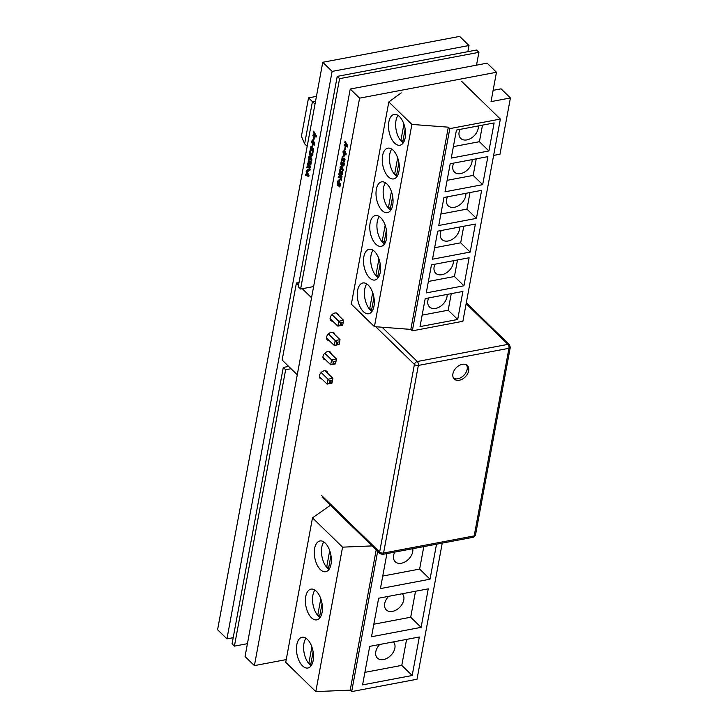 <?xml version="1.0" encoding="UTF-8"?>
<svg xmlns="http://www.w3.org/2000/svg" width="728" height="728" viewBox="0 0 728 728"><rect width="100%" height="100%" fill="white"/><g stroke="black" fill="none" stroke-linecap="round" stroke-linejoin="round"><path stroke-width="1.09" d="M330.785 381.69L330.539 382.145L330.785 381.69M337.919 343.17L337.674 343.625L337.919 343.17M341.496 323.914L341.241 324.37L341.496 323.914M311.548 297.752L302.257 288.707M298.544 285.094L296.414 283.028L282.136 360.06L297.27 374.793M299.017 282.537L296.414 283.028M319.374 376.576L327.109 384.102L328.01 379.215L321.157 372.536M328.728 351.469L336.436 358.977L335.535 363.864L330.685 364.783L322.941 357.239M332.387 332.214L340.022 339.648L339.111 344.544L334.27 345.463L326.508 337.901M336.036 312.958L343.607 320.329L342.697 325.225L337.847 326.135L330.084 318.573M329.757 380.944L332.177 380.489L332.86 378.296L331.95 383.192L327.109 384.102L329.302 383.392L329.757 380.944L328.01 379.215L332.86 378.296L325.079 370.725M324.77 353.244L331.595 359.887L336.436 358.977L335.535 363.864M328.374 333.943L335.18 340.567L340.022 339.648L339.111 344.544M331.986 314.651L338.757 321.248L343.607 320.329L342.697 325.225M331.95 383.192L329.302 383.392M331.722 382.928L332.177 380.489M335.308 363.609L330.685 364.783L331.595 359.887L333.333 361.616L335.754 361.161M333.333 361.616L332.878 364.064M338.884 344.289L334.27 345.463L335.18 340.567L336.918 342.296L339.339 341.841M336.918 342.296L336.463 344.744M342.469 324.961L337.847 326.135L338.757 321.248L340.495 322.977L342.915 322.513M340.495 322.977L340.04 325.416M453.571 378.187A9.391 6.434 134.2 0 0 457.812 378.769A9.391 6.434 134.2 0 0 465.647 373.082A9.391 6.434 134.2 0 0 466.502 364.91M462.271 364.337A9.391 6.434 -45.8 0 1 467.349 365.556A9.391 6.434 -45.8 0 1 467.531 373.91A9.391 6.434 -45.8 0 1 459.322 380.234A9.391 6.434 -45.8 0 1 454.245 379.015A9.391 6.434 -45.8 0 1 454.054 370.67A9.391 6.434 -45.8 0 1 462.271 364.337M247.429 643.67L234.407 646.136L232.05 643.834L283.283 367.44L288.67 366.421M313.622 286.559L300.6 289.025L298.243 286.723L337.228 76.376L476.54 50.032L478.897 52.334L476.512 65.156M337.228 76.376L339.585 78.669L478.897 52.334M300.6 289.025L339.585 78.669M283.283 367.44L285.64 369.742L291.027 368.723M234.407 646.136L285.64 369.742M366.766 283.911A15.643 8.163 -100.7 0 0 369.596 309.273L371.407 311.038A15.643 8.163 -100.7 0 0 371.963 311.438M368.241 285.112A15.643 8.163 79.3 0 1 374.319 301.747A15.643 8.163 79.3 0 1 368.696 313.723A15.643 8.163 79.3 0 1 363.336 311.593A15.643 8.163 79.3 0 1 357.257 294.958A15.643 8.163 79.3 0 1 362.881 282.974A15.643 8.163 79.3 0 1 368.241 285.112M373.009 250.214A15.643 8.163 -100.7 0 0 375.848 275.575L377.659 277.332A15.643 8.163 -100.7 0 0 378.214 277.732M374.492 251.406A15.643 8.163 79.3 0 1 380.562 268.041A15.643 8.163 79.3 0 1 374.938 280.025A15.643 8.163 79.3 0 1 369.578 277.887A15.643 8.163 79.3 0 1 363.509 261.252A15.643 8.163 79.3 0 1 369.123 249.276A15.643 8.163 79.3 0 1 374.492 251.406M379.261 216.507A15.643 8.163 -100.7 0 0 382.091 241.869L383.902 243.634A15.643 8.163 -100.7 0 0 384.457 244.026M380.735 217.699A15.643 8.163 79.3 0 1 386.805 234.334A15.643 8.163 79.3 0 1 381.19 246.319A15.643 8.163 79.3 0 1 375.83 244.18A15.643 8.163 79.3 0 1 369.751 227.555A15.643 8.163 79.3 0 1 375.375 215.57A15.643 8.163 79.3 0 1 380.735 217.699M385.503 182.801A15.643 8.163 -100.7 0 0 388.333 208.162L390.144 209.928A15.643 8.163 -100.7 0 0 390.709 210.319M386.978 184.002A15.643 8.163 79.3 0 1 393.056 200.628A15.643 8.163 79.3 0 1 387.433 212.612A15.643 8.163 79.3 0 1 382.073 210.483A15.643 8.163 79.3 0 1 376.003 193.848A15.643 8.163 79.3 0 1 381.618 181.863A15.643 8.163 79.3 0 1 386.978 184.002M391.746 149.094A15.643 8.163 -100.7 0 0 394.585 174.456L396.396 176.222A15.643 8.163 -100.7 0 0 396.951 176.622M393.229 150.296A15.643 8.163 79.3 0 1 399.299 166.93A15.643 8.163 79.3 0 1 393.684 178.906A15.643 8.163 79.3 0 1 388.324 176.777A15.643 8.163 79.3 0 1 382.246 160.142A15.643 8.163 79.3 0 1 387.869 148.157A15.643 8.163 79.3 0 1 393.229 150.296M397.998 115.397A15.643 8.163 -100.7 0 0 400.828 140.759L402.639 142.515A15.643 8.163 -100.7 0 0 403.203 142.916M399.472 116.589A15.643 8.163 79.3 0 1 405.551 133.224A15.643 8.163 79.3 0 1 399.927 145.209A15.643 8.163 79.3 0 1 394.567 143.07A15.643 8.163 79.3 0 1 388.497 126.435A15.643 8.163 79.3 0 1 394.112 114.46A15.643 8.163 79.3 0 1 399.472 116.589M478.323 125.926A11.375 7.79 -45.8 0 1 466.866 139.894A11.375 7.79 -45.8 0 1 460.715 138.411A11.375 7.79 -45.8 0 1 459.95 129.402M472.072 159.632A11.375 7.79 -45.8 0 1 460.624 173.592A11.375 7.79 -45.8 0 1 454.472 172.117A11.375 7.79 -45.8 0 1 453.708 163.099M453.335 260.742A11.375 7.79 -45.8 0 1 441.887 274.711A11.375 7.79 -45.8 0 1 435.726 273.228A11.375 7.79 -45.8 0 1 434.962 264.219M447.083 294.449A11.375 7.79 -45.8 0 1 435.635 308.408A11.375 7.79 -45.8 0 1 429.484 306.934A11.375 7.79 -45.8 0 1 428.719 297.916M459.577 227.036A11.375 7.79 -45.8 0 1 448.13 241.004A11.375 7.79 -45.8 0 1 441.978 239.53A11.375 7.79 -45.8 0 1 441.214 230.512M465.829 193.329A11.375 7.79 -45.8 0 1 454.372 207.298A11.375 7.79 -45.8 0 1 448.221 205.824A11.375 7.79 -45.8 0 1 447.456 196.806M461.734 81.445L500.364 119.064L462.881 321.285L412.33 330.849L410.838 329.402L374.42 326.644L351.342 304.177L388.825 101.956L411.893 124.424L448.321 127.172L449.804 128.619L500.364 119.064M401.237 92.884L388.825 101.956M456.447 130.057L494.121 122.941L488.925 150.96L451.251 158.085L456.447 130.057M450.195 163.764L487.878 156.638L482.682 184.666L445.008 191.792L450.195 163.764M431.458 264.874L469.132 257.757L463.945 285.776L426.262 292.902L431.458 264.874M425.207 298.58L462.89 291.455L457.694 319.483L420.02 326.608L425.207 298.58M437.701 231.176L475.384 224.051L470.188 252.07L432.514 259.195L437.701 231.176M443.953 197.47L481.627 190.345L476.43 218.373L438.757 225.489L443.953 197.47M449.804 128.619L412.33 330.849M448.321 127.172L410.838 329.402M374.42 326.644L411.893 124.424M488.925 150.96L479.424 141.696L482.491 125.134M453.371 146.628L479.424 141.696M482.682 184.666L473.173 175.403L476.239 158.841M447.129 180.326L473.173 175.403M463.945 285.776L454.436 276.513L457.502 259.951M428.392 281.445L454.436 276.513M457.694 319.483L448.184 310.219L451.26 293.657M422.14 315.142L448.184 310.219M470.188 252.07L460.678 242.815L463.754 226.253M434.634 247.738L460.678 242.815M476.43 218.373L466.93 209.109L469.997 192.547M440.877 214.032L466.93 209.109M371.407 311.038L373.919 297.479M371.817 308.854L369.596 309.273L372.681 292.62M377.659 277.332L380.171 263.773M378.06 275.157L375.848 275.575L378.933 258.913M383.902 243.634L386.413 230.066M384.302 241.45L382.091 241.869L385.176 225.216M390.144 209.928L392.665 196.36M390.554 207.744L388.333 208.162L391.427 191.51M396.396 176.222L398.908 162.662M396.796 174.037L394.585 174.456L397.67 157.803M402.639 142.515L405.159 128.956M403.048 140.34L400.828 140.759L403.922 124.097M307.207 146.164L315.006 104.086M314.714 103.795L312.439 101.629L304.632 143.789L306.888 146.037M314.532 103.549L315.133 103.431M315.524 101.292L312.767 101.82M304.632 143.789L301.41 136.309L308.526 97.871L312.439 101.629M308.526 97.871L316.434 96.378M305.951 638.21A15.643 8.163 -100.7 0 0 308.79 663.572L310.601 665.328A15.643 8.163 -100.7 0 0 311.156 665.729M307.434 639.402A15.643 8.163 79.3 0 1 313.504 656.037A15.643 8.163 79.3 0 1 307.889 668.013A15.643 8.163 79.3 0 1 302.529 665.883A15.643 8.163 79.3 0 1 296.451 649.249A15.643 8.163 79.3 0 1 302.075 637.273A15.643 8.163 79.3 0 1 307.434 639.402M314.878 590.062A15.643 8.163 -100.7 0 0 317.717 615.415L319.528 617.18A15.643 8.163 -100.7 0 0 320.083 617.581M316.361 591.254A15.643 8.163 79.3 0 1 322.431 607.889A15.643 8.163 79.3 0 1 316.807 619.865A15.643 8.163 79.3 0 1 311.447 617.735A15.643 8.163 79.3 0 1 305.378 601.101A15.643 8.163 79.3 0 1 310.993 589.125A15.643 8.163 79.3 0 1 316.361 591.254M323.805 541.905A15.643 8.163 -100.7 0 0 326.635 567.267L328.446 569.032A15.643 8.163 -100.7 0 0 329.011 569.433M325.279 543.106A15.643 8.163 79.3 0 1 331.358 559.741A15.643 8.163 79.3 0 1 325.735 571.717A15.643 8.163 79.3 0 1 320.375 569.587A15.643 8.163 79.3 0 1 314.296 552.952A15.643 8.163 79.3 0 1 319.92 540.968A15.643 8.163 79.3 0 1 325.279 543.106M393.393 641.887A11.375 7.79 -45.8 0 1 393.42 651.988A11.375 7.79 -45.8 0 1 383.538 659.541A11.375 7.79 -45.8 0 1 377.377 658.057A11.375 7.79 -45.8 0 1 379.743 644.471M402.32 593.739A11.375 7.79 -45.8 0 1 402.338 603.831A11.375 7.79 -45.8 0 1 392.456 611.384A11.375 7.79 -45.8 0 1 386.304 609.909A11.375 7.79 -45.8 0 1 388.661 596.323M412.758 548.703A11.375 7.79 -45.8 0 1 401.383 563.235A11.375 7.79 -45.8 0 1 395.231 561.761A11.375 7.79 -45.8 0 1 394.767 552.106M442.242 543.124L417.007 679.242L351.67 691.591L350.186 690.144L315.797 691.6L285.731 662.307L312.494 517.863L342.57 547.156L372.117 545.909M330.385 505.268L312.494 517.863M369.715 646.364L419.319 636.991L412.185 675.502L362.58 684.884L369.715 646.364M378.642 598.216L428.246 588.843L421.103 627.354L371.507 636.736L378.642 598.216M436.518 544.207L430.03 579.206L380.425 588.588L386.914 553.589M377.668 551.314L351.67 691.591M376.185 549.868L350.186 690.144M315.797 691.6L342.57 547.156M412.185 675.502L401.783 665.383L406.597 639.393M364.901 672.354L401.783 665.383M421.103 627.354L410.701 617.226L415.524 591.245M373.828 624.205L410.701 617.226M430.03 579.206L419.628 569.078L423.796 546.619M382.746 576.057L419.628 569.078M310.601 665.328L313.113 651.769M311.002 663.144L308.79 663.572L311.875 646.91M319.528 617.18L322.04 603.621M319.929 614.996L317.717 615.415L320.802 598.762M328.446 569.032L330.958 555.473M328.856 566.848L326.635 567.267L329.72 550.614M321.903 379.042A4.832 3.303 -45.8 0 1 320.12 378.342A4.832 3.303 -45.8 0 1 320.029 374.046A4.832 3.303 -45.8 0 1 324.251 370.789A4.832 3.303 -45.8 0 1 326.863 371.416A4.832 3.303 -45.8 0 1 327.609 373.182M325.553 359.787A4.832 3.303 -45.8 0 1 323.687 359.086A4.832 3.303 -45.8 0 1 323.596 354.791A4.832 3.303 -45.8 0 1 327.818 351.533A4.832 3.303 -45.8 0 1 330.43 352.161A4.832 3.303 -45.8 0 1 331.176 353.844M329.202 340.522A4.832 3.303 -45.8 0 1 327.263 339.83A4.832 3.303 -45.8 0 1 327.163 335.535A4.832 3.303 -45.8 0 1 331.386 332.277A4.832 3.303 -45.8 0 1 334.006 332.905A4.832 3.303 -45.8 0 1 334.734 334.498M332.842 321.257A4.832 3.303 -45.8 0 1 330.831 320.566A4.832 3.303 -45.8 0 1 330.74 316.271A4.832 3.303 -45.8 0 1 334.962 313.013A4.832 3.303 -45.8 0 1 337.574 313.641A4.832 3.303 -45.8 0 1 338.293 315.16M493.62 155.419L499.99 154.209L510.419 97.952L491.036 101.62L496.469 72.272L359.587 98.153L254.409 665.61L286.231 659.595M254.409 665.61L245.054 656.501L350.232 89.034L359.587 98.153M338.693 185.567L337.783 185.858L337.191 184.684L337.583 181.044L340.595 183.984L339.894 186.914L339.23 186.887L338.693 185.567L337.783 185.858L338.693 185.567M345.318 143.234L344.981 141.096L347.693 145.682L347.447 147.029L344.126 145.737L345.554 143.189L345.026 144.772M344.708 149.276L345.108 147.102L345.673 147.657L345.272 149.832L344.708 149.276L345.318 149.586M344.062 153.99L342.934 152.107L343.152 150.914L343.862 151.606L344.262 149.458L346.191 153.826L345.964 155.046L344.189 153.326L344.062 153.99M343.379 156.465L343.78 154.291L344.344 154.837L343.935 157.021L343.379 156.465L343.98 156.775M342.706 159.477L343.307 158.495L344.253 160.551L344.417 158.477L345.063 159.104L344.535 161.971L343.871 161.916L343.298 160.324L342.433 160.67L341.814 159.45L342.324 156.265L342.979 156.911L342.415 158.904L343.325 159.387L343.516 158.659M343.971 160.56L344.417 160.069M341.368 160.588L343.034 164.737L343.616 164.392L343.58 162.881L344.235 163.518L344.144 165.201L342.906 166.075L341.659 162.662L341.277 164.737L340.704 164.182L341.368 160.588M343.034 164.737L343.862 164.346L343.279 164.692L343.643 163.6M341.15 169.742L340.012 167.859L340.231 166.676L340.941 167.367L341.341 165.211L343.27 169.578L343.043 170.807L341.268 169.087L341.15 169.742M340.322 172.336L340.922 171.353L341.869 173.41L342.033 171.335L342.679 171.963L342.151 174.829L341.487 174.775L340.922 173.182L340.049 173.528L339.439 172.309L339.94 169.124L340.595 169.761L340.04 171.763L340.941 172.245L340.886 171.562M341.587 173.419L342.033 172.927M338.192 177.741L338.465 176.258L339.94 176.121L338.757 174.684L338.984 173.455L342.005 176.394L341.778 177.623L340.431 176.312L341.487 179.197L341.223 180.608L340.14 177.505L338.192 177.741L340.14 177.505M338.793 181.199L339.193 179.024L339.758 179.57L339.357 181.745L338.793 181.199L339.403 181.509M496.469 72.272L487.114 63.154L350.232 89.034M510.419 97.952L501.055 88.843L493.12 90.345M337.774 181.236L337.437 184.639L338.019 185.813M338.957 185.54L339.476 186.841M345.163 141.396L344.754 142.324M344.999 142.279L345.554 143.189M344.572 144.572L344.126 145.737M344.362 145.691L347.474 146.892M345.309 147.302L344.954 149.231M343.643 152.798L343.525 153.453M346 154.809L344.189 153.326M344.462 149.649L343.862 151.606M343.352 151.106L342.934 152.107M343.179 152.061L343.889 152.753M343.98 154.482L343.616 156.42M342.56 156.22L342.06 159.405L342.679 160.624M343.571 160.306L344.116 161.871M344.635 158.531L344.462 159.25M344.699 159.204L344.663 160.024M341.569 160.779L340.704 164.182M341.996 164.155L341.659 162.662M342.242 164.109L343.152 166.029M343.807 162.926L343.889 163.554M340.722 168.55L340.604 169.214M343.088 170.57L341.268 169.087M341.541 165.402L340.941 167.367M340.431 166.867L340.012 167.859M340.258 167.813L340.968 168.505M340.176 169.078L339.676 172.263L340.295 173.482M341.195 173.164L341.732 174.729M342.251 171.389L342.078 172.099M342.324 172.054L342.278 172.873M338.702 176.231L338.429 177.696M340.386 177.459L341.314 180.125M341.823 177.386L340.431 176.312M339.184 173.646L338.757 174.684M339.002 174.638L340.022 175.63M339.394 179.215L339.039 181.154M337.901 182.801L338.902 183.502L338.675 184.521L338.029 184.594L337.901 182.801L338.666 183.547L338.029 184.594M339.175 184.048L340.067 184.621L339.312 185.494L339.175 184.048L339.821 184.666L339.312 185.494M345.809 144.035L346.965 145.464L345.627 145.036L345.809 144.035L346.719 145.509M344.635 150.896L345.682 153.098L344.408 152.143L344.635 150.896L345.436 153.144M341.714 166.657L342.761 168.851L341.487 167.895L341.714 166.657L342.515 168.896M233.197 637.673L226.945 638.856L332.114 71.399L469.005 45.518L467.858 51.67M332.114 71.399L322.759 62.28L459.641 36.4L469.005 45.518M307.444 171.289L307.844 169.114L308.408 169.66L307.999 171.844L307.444 171.289L308.044 171.599M306.834 167.84L307.116 166.348L308.581 166.221L307.407 164.783L307.635 163.554L310.647 166.494L310.419 167.722L309.072 166.412L310.128 169.296L309.873 170.707L308.79 167.595L306.834 167.84L308.79 167.595M308.972 162.426L309.573 161.443L310.519 163.509L310.674 161.425L311.32 162.053L310.801 164.928L310.137 164.865L309.564 163.272L308.699 163.618L308.081 162.399L308.581 159.223L309.236 159.86L308.681 161.862L309.591 162.344L309.536 161.662M310.237 163.509L310.683 163.017M309.791 159.842L308.663 157.958L308.881 156.775L309.591 157.466L309.991 155.31L311.912 159.678L311.684 160.906L309.919 159.177L309.791 159.842M310.019 150.687L311.684 154.837L312.267 154.491L312.23 152.98L312.885 153.617L312.794 155.292L311.557 156.174L310.301 152.762L309.919 154.837L309.354 154.281L310.019 150.687M311.684 154.837L312.503 154.445L311.93 154.791L312.294 153.699M311.356 149.577L311.957 148.594L312.904 150.651L313.058 148.567L313.704 149.204L313.186 152.07L312.521 152.016L311.948 150.423L311.084 150.76L310.465 149.54L310.965 146.364L311.62 147.001L311.065 149.003L311.975 149.486L312.157 148.758M312.621 150.651L313.067 150.159M312.021 146.565L312.43 144.39L312.985 144.936L312.585 147.111L312.021 146.565L312.631 146.874M312.712 144.08L311.584 142.197L311.802 141.014L312.512 141.705L312.913 139.548L314.833 143.917L314.605 145.145L312.84 143.425L312.712 144.08M313.359 139.376L313.759 137.201L314.323 137.747L313.914 139.922L313.359 139.376L313.959 139.685M313.959 133.324L313.632 131.186L316.343 135.781L316.098 137.119L312.767 135.836L314.205 133.279L313.677 134.862M306.652 172.754L306.324 170.616L309.036 175.202L308.79 176.549L305.46 175.257L306.898 172.709L306.37 174.292M322.759 62.28L217.581 629.747L226.945 638.856M308.044 169.306L307.68 171.244M307.353 166.33L307.079 167.795M309.036 167.549L309.955 170.225M310.465 167.486L309.072 166.412M307.826 163.745L307.407 164.783M307.644 164.737L308.663 165.729M308.827 159.177L308.326 162.353L308.945 163.573M309.837 163.254L310.374 164.819M310.901 161.489L310.729 162.198M310.965 162.153L310.929 162.972M309.373 158.649L309.245 159.314M311.73 160.661L309.919 159.177M310.192 155.501L309.591 157.466M309.082 156.966L308.663 157.958M308.899 157.912L309.618 158.604M310.219 150.878L309.354 154.281M310.647 154.245L310.301 152.762M310.883 154.2L311.793 156.129M312.449 153.026L312.53 153.654M311.211 146.319L310.71 149.495L311.329 150.714M312.221 150.405L312.758 151.97M313.286 148.63L313.104 149.34M313.349 149.295L313.304 150.114M312.621 144.581L312.267 146.519M312.294 142.888L312.166 143.553M314.651 144.908L312.84 143.425M313.113 139.74L312.512 141.705M312.003 141.205L311.584 142.197M311.821 142.151L312.539 142.843M313.959 137.392L313.595 139.33M313.804 131.486L313.404 132.414M313.641 132.369L314.205 133.279M313.222 134.662L312.767 135.836M313.013 135.79L316.116 136.991M306.497 170.916L306.097 171.844M306.342 171.799L306.898 172.709M305.915 174.092L305.46 175.257M305.705 175.211L308.809 176.413M310.365 156.757L311.402 158.95L310.137 157.994L310.365 156.757L311.165 158.995M313.286 140.995L314.323 143.189L313.058 142.233L313.286 140.995L314.087 143.234M314.46 134.125L315.606 135.554L314.278 135.126L314.46 134.125L315.37 135.599M307.152 173.555L308.299 174.984L306.97 174.556L307.152 173.555L308.062 175.029M321.685 495.577L379.643 552.024L414.414 364.419L375.739 326.745M382.091 327.227L417.29 361.516L507.907 344.38L466.138 303.703M510.292 347.356A2.894 1.474 -169.5 0 1 508.963 348.293L474.192 535.899A2.894 1.474 10.5 0 0 475.52 534.953L473.218 537.273A2.894 1.511 -100.7 0 0 474.192 535.899L383.574 553.034A2.894 1.511 79.3 0 1 382.61 554.399L380.052 553.635A2.894 1.975 -45.8 0 1 379.643 552.024A2.894 1.474 10.5 0 0 383.574 553.034L418.345 365.429A2.894 1.474 -169.5 0 1 414.414 364.419A2.894 1.975 -45.8 0 1 417.29 361.516A2.894 1.511 79.3 0 1 418.345 365.429L508.963 348.293A2.894 1.511 -100.7 0 0 507.907 344.38A2.894 1.975 -45.8 0 1 509.464 344.754L510.292 347.356L475.52 534.953M466.32 302.73L509.464 344.754M473.218 537.273L382.61 554.399M322.094 497.188L380.052 553.635"/></g></svg>
